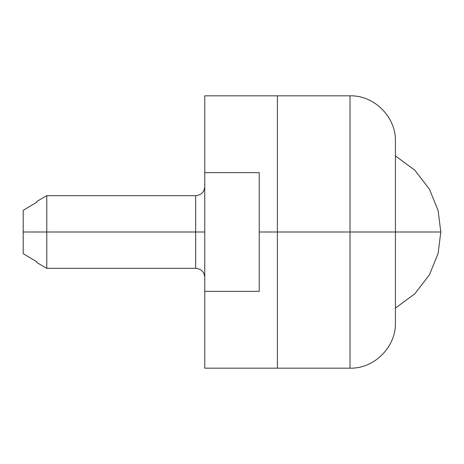 <?xml version="1.0" encoding="UTF-8"?>
<svg xmlns="http://www.w3.org/2000/svg" width="464" height="464" viewBox="0 0 464 464"><rect width="100%" height="100%" fill="white"/><g stroke="black" fill="none" stroke-linecap="round" stroke-linejoin="round"><path stroke-width="0.7" d="M395.409 155.91L414.723 170.114L429.415 189.109L438.103 210.581L440.8 232L395.409 232L440.8 232L438.103 253.419L429.415 274.891L414.723 293.886L395.409 308.09L414.723 293.886L429.415 274.891L438.103 253.419L440.8 232L438.103 210.581L429.415 189.109L414.723 170.114L395.409 155.91M350.018 232L350.018 368.172L350.018 232L277.391 232L277.391 368.172L277.391 232L350.018 232L350.018 368.172L350.018 232L395.409 232L395.409 322.782L395.409 232L350.018 232L350.018 95.828L350.018 232M204.763 95.828L204.763 172.643L259.237 172.643L259.237 232L277.391 232L259.237 232L259.237 291.357L204.763 291.357L204.763 95.828L277.391 95.828L277.391 368.172L277.391 232L277.391 368.172L350.018 368.172C374.251 368.816 396.053 347.014 395.409 322.782L395.409 141.218C396.053 116.986 374.251 95.184 350.018 95.828L277.391 95.828L277.391 368.172L204.763 368.172L204.763 291.357L204.763 368.172M395.409 232L395.409 141.218L395.409 232M195.686 268.314L195.686 232L46.789 232L46.789 268.314L46.789 232L23.2 232L23.2 253.651L36.818 261.789L36.818 262.56L46.789 268.314L195.686 268.314C201.19 268.859 204.218 271.887 204.763 277.391M204.763 232L195.686 232L195.686 195.686L195.686 268.314L195.686 232L204.763 232M25.787 255.212L36.818 261.789L23.2 253.651L23.2 210.349L36.818 202.211L23.2 210.349L23.2 232L46.789 232L46.789 195.686L46.789 232L195.686 232L195.686 195.686C201.19 195.141 204.218 192.113 204.763 186.609M195.686 195.686L46.789 195.686L36.818 201.44L36.818 202.211L23.2 210.349L36.818 202.211L36.818 201.44L36.818 202.211M259.237 291.357L259.237 172.643L204.763 172.643L204.763 291.357L259.237 291.357M277.391 232L277.391 95.828L277.391 232M36.818 261.789L36.818 262.56L36.818 261.789L23.2 253.651"/></g></svg>
